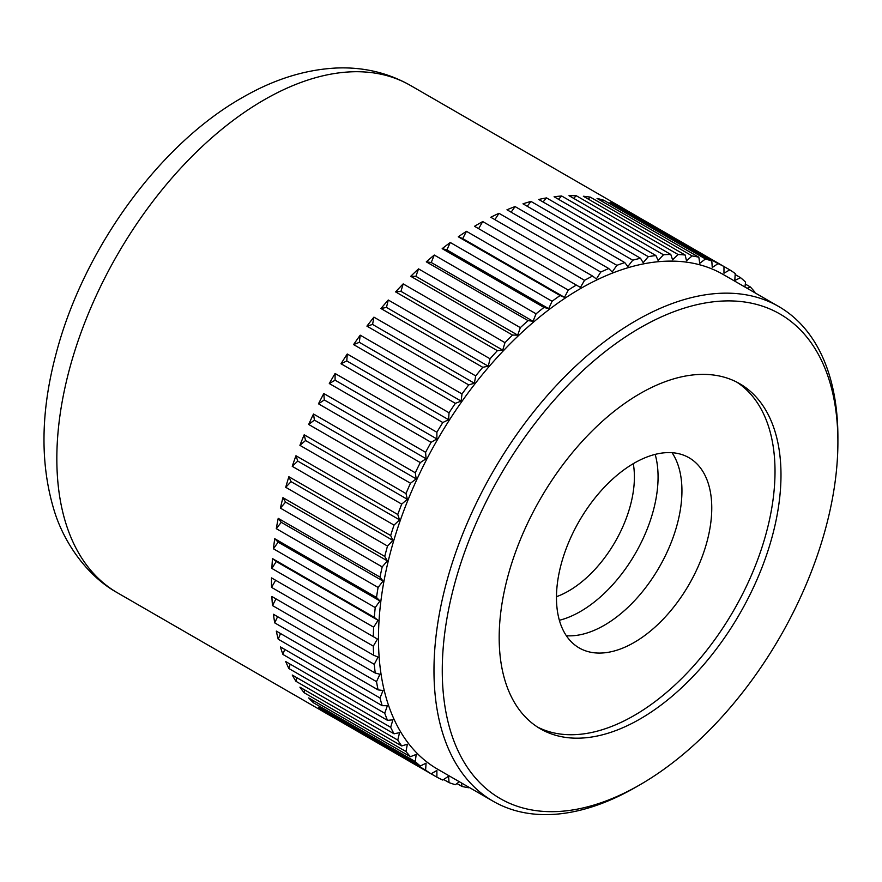 <?xml version="1.0" encoding="UTF-8"?>
<svg xmlns="http://www.w3.org/2000/svg" width="882" height="882" viewBox="0 0 882 882"><rect width="100%" height="100%" fill="white"/><g stroke="black" fill="none" stroke-linecap="round" stroke-linejoin="round"><path stroke-width="1.32" d="M469.147 787.394L468.717 787.758A292.934 169.135 -60 0 1 462.014 786.457L456.942 783.525M459.324 781.717L455.377 784.715A292.934 169.135 -60 0 1 449.048 782.61L443.646 779.49M449.048 782.61L448.585 776.193L442.808 780.063A292.934 169.135 -60 0 1 436.888 777.152L335.094 718.389A292.934 169.135 -60 0 1 332.161 716.757A292.934 169.135 -60 0 1 329.295 715.037L431.089 773.812A292.934 169.135 -60 0 1 425.609 770.129L323.815 711.355A292.934 169.135 -60 0 1 318.49 707.232L420.284 766.006A292.934 169.135 -60 0 1 415.29 761.574L313.496 702.8A292.934 169.135 -60 0 1 308.678 697.927L410.472 756.69A292.934 169.135 -60 0 1 405.985 751.541L304.191 692.767A292.934 169.135 -60 0 1 299.913 687.166L401.707 745.929A292.934 169.135 -60 0 1 397.76 740.086L295.966 681.312A292.934 169.135 -60 0 1 292.24 675.028L394.034 733.791A292.934 169.135 -60 0 1 390.66 727.286L288.866 668.523A292.934 169.135 -60 0 1 285.724 661.577L387.518 720.351A292.934 169.135 -60 0 1 384.728 713.229L282.935 654.455A292.934 169.135 -60 0 1 280.399 646.903L382.193 705.677A292.934 169.135 -60 0 1 380.01 697.982L278.216 639.207A292.934 169.135 -60 0 1 276.298 631.104L378.091 689.878A292.934 169.135 -60 0 1 376.515 681.654L274.721 622.879A292.934 169.135 -60 0 1 273.442 614.269L375.236 673.032A292.934 169.135 -60 0 1 374.288 664.333L272.494 605.57A292.934 169.135 -60 0 1 271.854 596.497L373.648 655.26A292.934 169.135 -60 0 1 373.329 646.142L271.535 587.368A292.934 169.135 -60 0 1 271.491 582.66A292.934 169.135 -60 0 1 271.535 577.897L373.329 636.672A292.934 169.135 -60 0 1 373.648 627.179L271.854 568.416L276.264 561.514L378.058 620.289L373.648 627.179M736.691 382.071A199.266 115.046 -60 0 1 775.013 471.484A199.266 115.046 -60 0 1 689.978 669.945A199.266 115.046 -60 0 1 537.513 727.055M780.989 474.935A199.266 115.046 -60 0 1 694.002 675.469A199.266 115.046 -60 0 1 540.446 728.852A199.266 115.046 -60 0 1 499.179 637.631A199.266 115.046 -60 0 1 586.155 437.097A199.266 115.046 -60 0 1 739.711 383.714A199.266 115.046 -60 0 1 780.989 474.935M640.089 784.704L635.944 787.097A285.614 164.901 -60 0 1 493.137 801.242A285.614 164.901 -60 0 1 433.977 670.485A285.614 164.901 -60 0 1 558.648 383.053A285.614 164.901 -60 0 1 778.751 306.539A285.614 164.901 -60 0 1 837.9 437.285L837.9 442.069A279.759 161.516 120 0 0 640.078 327.861A279.759 161.516 120 0 0 442.268 670.485A279.759 161.516 120 0 0 640.089 784.704A279.759 161.516 120 0 0 837.9 442.069M778.751 306.539L723.229 274.489A285.614 164.901 120 0 0 503.137 351.003A285.614 164.901 120 0 0 378.466 638.436A285.614 164.901 120 0 0 437.615 769.192L493.137 801.242M271.854 568.416A292.934 169.135 -60 0 1 272.494 558.593L374.288 617.367L378.058 620.289M272.494 558.593L276.264 561.514M373.329 636.672L377.43 639.042L373.329 646.142M373.648 655.26L378.058 657.068L374.288 664.333M375.236 673.032L379.933 674.267L376.515 681.654M378.091 689.878L383.042 690.518L380.01 697.982M382.193 705.677L387.363 705.732L384.728 713.229M387.518 720.351L392.887 719.822L390.66 727.286M394.034 733.791L399.557 732.677L397.76 740.086M401.707 745.929L407.341 744.243L405.985 751.541M410.472 756.69L416.194 754.43L415.29 761.574M420.284 766.006L426.061 763.184L425.609 770.129M431.089 773.812L436.888 770.46L436.888 777.152M461.495 782.973L462.014 786.457M754.76 292.692L754.86 292.14A292.934 169.135 -60 0 0 750.384 286.981L747.109 288.271M744.937 287.014L745.566 282.108A292.934 169.135 -60 0 0 740.571 277.676L734.783 280.487L735.246 273.552A292.934 169.135 -60 0 0 729.767 269.87L723.968 273.222L723.968 266.518L729.767 269.87M718.047 263.619L712.259 267.489L711.807 261.072L610.013 202.298A292.934 169.135 -60 0 1 616.253 204.845L718.047 263.619A292.934 169.135 -60 0 1 723.968 266.518L622.174 207.755A292.934 169.135 -60 0 1 625.095 209.376A292.934 169.135 -60 0 1 627.973 211.096M705.479 258.955L699.746 263.321L698.842 257.224L597.048 198.45A292.934 169.135 -60 0 1 603.685 200.192L705.479 258.955A292.934 169.135 -60 0 1 711.807 261.072M692.127 255.923L686.494 260.741L685.138 255.008L583.344 196.245A292.934 169.135 -60 0 1 590.334 197.149L692.127 255.923A292.934 169.135 -60 0 1 698.842 257.224M678.104 254.523L672.58 259.782L670.794 254.446L569 195.672A292.934 169.135 -60 0 1 576.31 195.749L678.104 254.523A292.934 169.135 -60 0 1 685.138 255.008M663.473 254.777L658.104 260.433L655.888 255.526L554.094 196.752A292.934 169.135 -60 0 1 561.68 196.002L663.473 254.777A292.934 169.135 -60 0 1 670.794 254.446M648.325 256.662L643.154 262.693L640.519 258.25L538.726 199.475A292.934 169.135 -60 0 1 546.531 197.899L648.325 256.662A292.934 169.135 -60 0 1 655.888 255.526M632.758 260.201L627.819 266.551L624.787 262.593L522.993 203.819A292.934 169.135 -60 0 1 530.964 201.427L632.758 260.201A292.934 169.135 -60 0 1 640.519 258.25M616.871 265.339L612.185 271.987L608.767 268.536L506.974 209.773A292.934 169.135 -60 0 1 515.077 206.575L616.871 265.339A292.934 169.135 -60 0 1 624.787 262.593M600.763 272.064L596.353 278.966L592.583 276.044L490.789 217.27A292.934 169.135 -60 0 1 498.969 213.301L600.763 272.064A292.934 169.135 -60 0 1 608.767 268.536M584.523 280.333L580.422 287.433L474.527 226.299A292.934 169.135 -60 0 1 482.73 221.558L584.523 280.333A292.934 169.135 -60 0 1 592.583 276.044M568.262 290.09L564.502 297.355L560.092 295.547L458.298 236.784A292.934 169.135 -60 0 1 466.468 231.316L568.262 290.09A292.934 169.135 -60 0 1 576.321 285.073M552.077 301.269L548.67 308.656L543.973 307.432L442.18 248.658A292.934 169.135 -60 0 1 450.283 242.495L552.077 301.269A292.934 169.135 -60 0 1 560.092 295.547M536.069 313.816L533.037 321.268L528.086 320.629L426.293 261.855A292.934 169.135 -60 0 1 434.275 255.041L536.069 313.816A292.934 169.135 -60 0 1 543.973 307.432M520.325 327.641L517.701 335.127L512.53 335.072L410.736 276.298A292.934 169.135 -60 0 1 418.531 268.867L520.325 327.641A292.934 169.135 -60 0 1 528.086 320.629M504.967 342.657L502.74 350.132L497.382 350.661L395.588 291.887A292.934 169.135 -60 0 1 403.173 283.894L504.967 342.657A292.934 169.135 -60 0 1 512.53 335.072M490.061 358.787L488.264 366.195L482.752 367.309L380.958 308.535A292.934 169.135 -60 0 1 388.267 300.012L490.061 358.787A292.934 169.135 -60 0 1 497.382 350.661M475.718 375.919L474.362 383.218L468.717 384.905L366.923 326.142A292.934 169.135 -60 0 1 373.924 317.145L475.718 375.919A292.934 169.135 -60 0 1 482.752 367.309M462.014 393.956L461.11 401.09L455.377 403.35L353.583 344.586A292.934 169.135 -60 0 1 360.22 335.182L462.014 393.956A292.934 169.135 -60 0 1 468.717 384.905M449.048 412.776L448.585 419.711L442.808 422.522L341.014 363.759A292.934 169.135 -60 0 1 347.254 354.002L449.048 412.776A292.934 169.135 -60 0 1 455.377 403.35M436.888 432.268L436.888 438.96L431.089 442.312L329.295 383.538A292.934 169.135 -60 0 1 335.094 373.494L436.888 432.268A292.934 169.135 -60 0 1 442.808 422.522M425.609 452.312L426.061 458.728L420.284 462.587L318.49 403.824A292.934 169.135 -60 0 1 323.815 393.537L425.609 452.312A292.934 169.135 -60 0 1 431.089 442.312M415.29 472.785L416.194 478.882L410.472 483.237L308.678 424.463A292.934 169.135 -60 0 1 313.496 414.011L415.29 472.785A292.934 169.135 -60 0 1 420.284 462.587M405.985 493.556L407.341 499.289L401.707 504.118L299.913 445.344A292.934 169.135 -60 0 1 304.191 434.793L405.985 493.556A292.934 169.135 -60 0 1 410.472 483.237M397.76 514.515L399.557 519.851L394.034 525.099L292.24 466.335A292.934 169.135 -60 0 1 295.966 455.74L397.76 514.515A292.934 169.135 -60 0 1 401.707 504.118M390.66 535.506L392.887 540.412L387.518 546.068L285.724 487.305A292.934 169.135 -60 0 1 288.866 476.732L390.66 535.506A292.934 169.135 -60 0 1 394.034 525.099M384.728 556.421L387.363 560.864L382.193 566.894L280.399 508.12A292.934 169.135 -60 0 1 282.935 497.646L384.728 556.421A292.934 169.135 -60 0 1 387.518 546.068M380.01 577.115L383.042 581.084L378.091 587.434L276.298 528.66A292.934 169.135 -60 0 1 278.216 518.351L380.01 577.115A292.934 169.135 -60 0 1 382.193 566.894M376.515 597.478L379.933 600.929L375.236 607.577L273.442 548.802A292.934 169.135 -60 0 1 274.721 538.704L376.515 597.478A292.934 169.135 -60 0 1 378.091 587.434M374.288 617.367A292.934 169.135 -60 0 1 375.236 607.577M274.721 538.704L278.139 542.154L379.933 600.929M273.442 548.802L278.139 542.154M278.216 518.351L281.248 522.309L383.042 581.084M276.298 528.66L281.248 522.309M282.935 497.646L285.57 502.101L387.363 560.864M280.399 508.12L285.57 502.101M288.866 476.732L291.082 481.649L392.887 540.412M285.724 487.305L291.082 481.649M295.966 455.74L297.763 461.077L399.557 519.851M292.24 466.335L297.763 461.077M304.191 434.793L305.547 440.526L407.341 499.289M299.913 445.344L305.547 440.526M313.496 414.011L314.4 420.108L416.194 478.882M308.678 424.463L314.4 420.108M323.815 393.537L324.267 399.954L426.061 458.728M318.49 403.824L324.267 399.954M335.094 373.494L335.094 380.197L436.888 438.96M329.295 383.538L335.094 380.197M347.254 354.002L346.791 360.947L448.585 419.711M341.014 363.759L346.791 360.947M360.22 335.182L359.316 342.326L461.11 401.09M353.583 344.586L359.316 342.326M373.924 317.145L372.568 324.444L474.362 383.218M366.923 326.142L372.568 324.444M388.267 300.012L386.47 307.421L488.264 366.195M380.958 308.535L386.47 307.421M403.173 283.894L400.946 291.358L502.74 350.132M395.588 291.887L400.946 291.358M418.531 268.867L415.907 276.353L517.701 335.127M410.736 276.298L415.907 276.353M434.275 255.041L431.243 262.505L533.037 321.268M426.293 261.855L431.243 262.505M450.283 242.495L446.876 249.882L548.67 308.656M442.18 248.658L446.876 249.882M466.468 231.316L462.708 238.581L564.502 297.355M458.298 236.784L462.708 238.581M482.73 221.558L478.628 228.67M498.969 213.301L494.901 219.651M515.077 206.575L511.13 212.165M530.964 201.427L527.204 206.256M546.531 197.899L543.036 201.967M561.68 196.002L558.538 199.321M576.31 195.749L573.598 198.329M590.334 197.149L588.151 199.012M603.685 200.192L602.108 201.383M616.253 204.845L615.404 205.407M735.169 274.556L740.571 277.676M745.312 284.059L750.384 286.981M323.815 711.355L323.881 710.341M313.496 702.8L313.749 700.848M304.191 692.767L304.72 689.944M295.966 681.312L296.848 677.685M288.866 668.523L290.167 664.146M282.935 654.455L284.71 649.395M278.216 639.207L280.52 633.541M274.721 622.879L277.598 616.661M272.494 605.57L275.967 598.867M271.535 577.897L377.43 639.042M271.535 587.368L275.636 580.268M633.276 463.667A93.073 53.736 -60 0 1 634.401 477.008A93.073 53.736 -60 0 1 556.476 596.695M655.161 454.384A109.809 63.405 -60 0 1 658.071 477.008A109.809 63.405 -60 0 1 559.375 620.289M566.365 635.746A109.809 63.405 120 0 0 681.94 490.789A109.809 63.405 120 0 0 672.04 452.698M711.763 508.01A109.809 63.405 -60 0 1 663.826 618.514A109.809 63.405 -60 0 1 579.209 647.939A109.809 63.405 -60 0 1 556.465 597.665A109.809 63.405 -60 0 1 604.402 487.162A109.809 63.405 -60 0 1 689.018 457.736A109.809 63.405 -60 0 1 711.763 508.01M117.504 592.836C86.436 575.659 63.482 541.724 53.989 509.928C39.988 463.447 40.682 411.387 56.084 353.737C83.117 250.069 158.473 145.133 242.01 97.781C273.255 79.612 304.599 69.689 336.042 68.035C363.064 66.845 387.86 72.655 410.45 85.444A292.934 169.135 120 0 0 263.972 99.953A292.934 169.135 120 0 0 56.834 458.728A292.934 169.135 120 0 0 117.504 592.836L332.161 716.757M410.45 85.444L625.095 209.376"/></g></svg>
